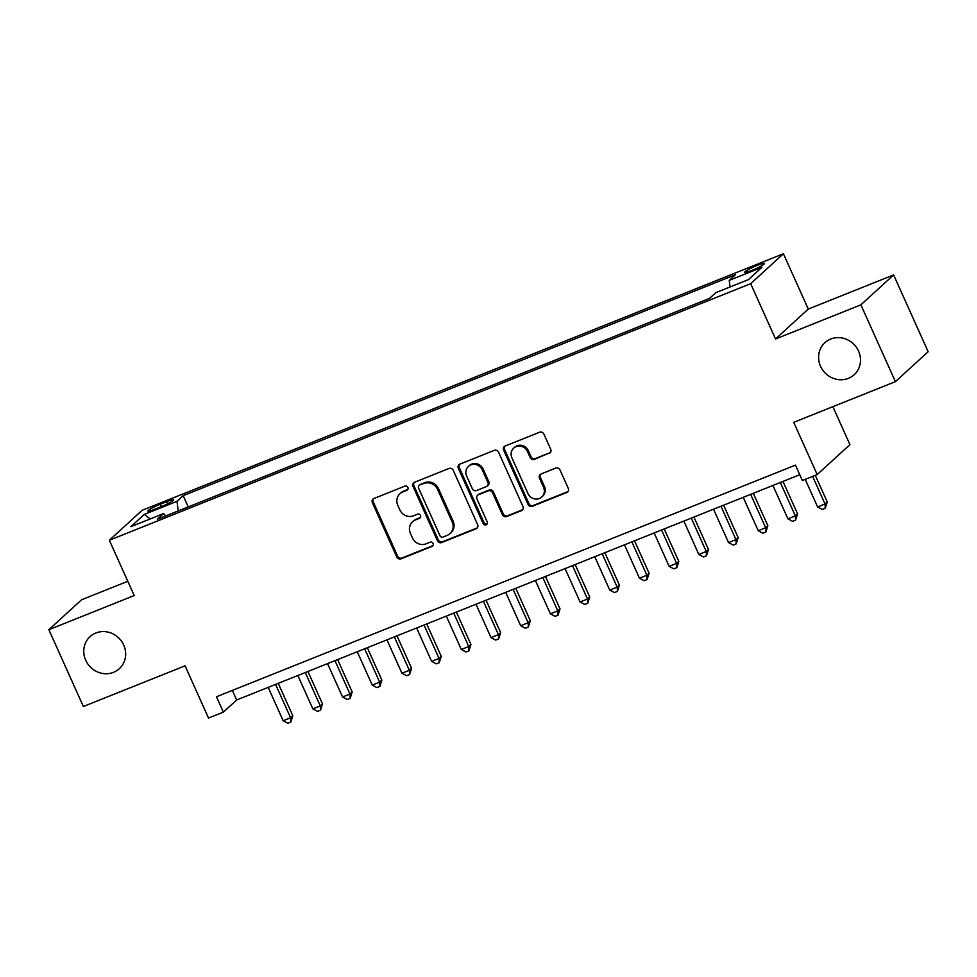 <?xml version="1.0" encoding="UTF-8"?>
<svg xmlns="http://www.w3.org/2000/svg" width="977" height="977" viewBox="0 0 977 977"><rect width="100%" height="100%" fill="white"/><g stroke="black" fill="none" stroke-linecap="round" stroke-linejoin="round"><path stroke-width="1.47" d="M407.873 487.413A2.333 2.186 -132.4 0 0 404.893 486.119L373.922 498.502A3.334 3.114 -132.4 0 0 372.371 502.691L396.76 556.975A3.334 3.114 -132.4 0 0 401.034 558.82L431.993 546.436A2.333 2.186 -132.4 0 0 433.092 543.505A2.333 2.186 -132.4 0 0 430.1 542.211L426.094 543.81A10.649 9.965 -132.4 0 1 412.428 537.9L410.401 533.369A10.649 9.965 -132.4 0 1 412.538 521.779A10.649 9.965 -132.4 0 1 415.384 519.996L419.389 518.384A2.333 2.186 -132.4 0 0 420.489 515.465A2.333 2.186 -132.4 0 0 417.497 514.171L413.491 515.771A10.649 9.965 -132.4 0 1 399.825 509.847L397.786 505.329A10.649 9.965 -132.4 0 1 399.923 493.727A10.649 9.965 -132.4 0 1 402.78 491.944L406.786 490.344A2.333 2.186 -132.4 0 0 407.873 487.413M820.546 366.29A21.714 20.309 -132.4 0 0 854.203 374.716A21.714 20.309 -132.4 0 0 858.551 351.085A21.714 20.309 -132.4 0 0 824.906 342.671A21.714 20.309 -132.4 0 0 820.546 366.29M85.707 660.257A21.714 20.309 -132.4 0 0 119.353 668.683A21.714 20.309 -132.4 0 0 123.713 645.064A21.714 20.309 -132.4 0 0 90.055 636.638A21.714 20.309 -132.4 0 0 85.707 660.257M757.456 265.28A10.857 1.27 -24.2 0 0 744.718 272.314A10.857 1.27 -24.2 0 0 751.789 270.458A10.857 1.27 -24.2 0 0 764.515 263.424A10.857 1.27 -24.2 0 0 757.456 265.28M549.159 453.487A3.334 3.114 -132.4 0 0 550.723 449.31L543.871 434.081A3.334 3.114 -132.4 0 0 539.609 432.225L505.219 445.988A3.334 3.114 -132.4 0 0 503.656 450.165L528.056 504.45A3.334 3.114 -132.4 0 0 532.318 506.306L566.709 492.542A3.334 3.114 -132.4 0 0 568.272 488.366L560.004 469.961A3.334 3.114 -132.4 0 0 555.73 468.117L541.014 474.004A3.334 3.114 -132.4 0 0 539.463 478.18L543.554 487.303A8.903 8.329 -132.4 0 1 541.771 497A8.903 8.329 -132.4 0 1 527.971 493.544L511.899 457.81A8.903 8.329 -132.4 0 1 513.694 448.113A8.903 8.329 -132.4 0 1 527.495 451.569L530.169 457.529A3.334 3.114 -132.4 0 0 534.443 459.373L550.039 452.681A3.334 3.114 -132.4 0 0 550.454 452.473M127.804 581.278L81.592 599.768L48.85 629.701L83.375 706.505L185.056 665.826L208.528 718.058L223.379 712.123L216.479 696.76L795.437 465.137L802.349 480.501L817.187 474.566L849.929 444.633L832.868 406.676M860.884 304.836L893.625 274.916L808.272 309.062L775.53 338.995L860.884 304.836L895.408 381.653L793.715 422.333L817.187 474.566M775.53 338.995L750.678 283.684L109.351 540.244L142.092 510.312L783.42 253.751L750.678 283.684M48.85 629.701L134.215 595.543L109.351 540.244M453.243 470.34A3.334 3.114 -132.4 0 0 448.968 468.484L414.578 482.247A3.334 3.114 -132.4 0 0 413.027 486.424L437.415 540.708A3.334 3.114 -132.4 0 0 441.689 542.553L476.08 528.801A3.334 3.114 -132.4 0 0 477.631 524.625L453.243 470.34M459.898 464.112L494.289 450.36A3.334 3.114 -132.4 0 1 498.551 452.204L522.951 506.489A3.334 3.114 -132.4 0 1 521.388 510.678L506.672 516.564A3.334 3.114 -132.4 0 1 502.41 514.708L492.518 492.689A3.334 3.114 -132.4 0 0 488.244 490.845L478.486 494.753A3.334 3.114 -132.4 0 0 476.923 498.929L487.218 521.852A2.333 2.186 -132.4 0 1 486.754 524.393A2.333 2.186 -132.4 0 1 483.139 523.489L458.335 468.301A3.334 3.114 -132.4 0 1 459.898 464.112M893.625 274.916L928.15 351.72L895.408 381.653M154.793 509.237L161.327 506.623A10.515 1.233 -24.2 0 0 173.662 499.809A10.515 1.233 -24.2 0 0 166.811 501.604L160.289 504.217A10.515 1.233 -24.2 0 0 147.954 511.044A10.515 1.233 -24.2 0 0 154.793 509.237M730.075 286.969L729.233 280.387L735.425 274.732L183.188 495.657L176.984 501.311L178.217 510.922M729.233 280.387L761.889 267.319L748.443 279.617L715.787 292.685L709.583 298.351L157.346 519.275L163.538 513.609L130.881 526.676L144.327 514.378L176.984 501.311M808.272 309.062L783.42 253.751M223.379 712.123L236.654 699.984L799.748 474.724M232.343 690.409L236.654 699.984M188.243 506.916L183.188 495.657M165.809 515.88L163.538 513.609M150.202 518.946L144.327 514.378M407.788 489.477A2.333 2.186 -132.4 0 1 407.678 489.538L403.66 491.138A10.649 9.965 -132.4 0 0 400.814 492.921L399.923 493.727M412.538 521.779L413.418 520.973A10.649 9.965 -132.4 0 1 416.275 519.178L420.281 517.578A2.333 2.186 -132.4 0 0 420.403 517.529M373.519 498.71A3.334 3.114 -132.4 0 0 373.251 501.885L397.651 556.169A3.334 3.114 -132.4 0 0 401.913 558.014L432.884 545.63A2.333 2.186 -132.4 0 0 433.006 545.569M414.175 482.443A3.334 3.114 -132.4 0 0 413.906 485.618L438.307 539.902A3.334 3.114 -132.4 0 0 442.569 541.746L476.959 527.995A3.334 3.114 -132.4 0 0 477.362 527.788M419.683 485.178A2.333 2.186 -132.4 0 0 418.596 488.109L440.004 535.762A2.333 2.186 -132.4 0 0 442.996 537.057L447.222 535.359A10.649 9.965 -132.4 0 0 450.067 533.576A10.649 9.965 -132.4 0 0 452.204 521.987L437.574 489.416A10.649 9.965 -132.4 0 0 423.908 483.493L420.574 484.372A2.333 2.186 -132.4 0 0 419.939 484.763L419.06 485.569M450.067 533.576L450.959 532.77A10.649 9.965 -132.4 0 0 453.096 521.168L452.204 521.987M420.574 484.372L424.8 482.687A10.649 9.965 -132.4 0 1 438.453 488.598L453.096 521.168M477.594 495.315L478.474 494.496A3.334 3.114 -132.4 0 1 479.365 493.947L489.123 490.039A3.334 3.114 -132.4 0 1 493.397 491.883L503.289 513.902A3.334 3.114 -132.4 0 0 507.564 515.746L522.28 509.86A3.334 3.114 -132.4 0 0 522.683 509.664M459.495 464.319A3.334 3.114 -132.4 0 0 459.227 467.482L484.03 522.671A2.333 2.186 -132.4 0 0 487.132 523.916M482.247 469.852A8.903 8.329 -132.4 0 0 468.435 466.395A8.903 8.329 -132.4 0 0 466.652 476.092L472.318 488.683A3.334 3.114 -132.4 0 0 476.581 490.527L486.351 486.619A3.334 3.114 -132.4 0 0 487.902 482.443L482.247 469.852L483.127 469.045A8.903 8.329 -132.4 0 0 469.326 465.589L468.435 466.395M487.242 486.07L488.121 485.251A3.334 3.114 -132.4 0 0 488.793 481.637L487.902 482.443M483.127 469.045L488.793 481.637M513.694 448.113L514.574 447.307A8.903 8.329 -132.4 0 1 528.386 450.763L531.061 456.711A3.334 3.114 -132.4 0 0 535.323 458.567L550.039 452.681M541.771 497L542.65 496.194A8.903 8.329 -132.4 0 0 544.445 486.497L543.554 487.303M540.611 474.199A3.334 3.114 -132.4 0 0 540.342 477.374L544.445 486.497M504.804 446.184A3.334 3.114 -132.4 0 0 504.547 449.359L528.936 503.643A3.334 3.114 -132.4 0 0 533.21 505.488L567.6 491.736A3.334 3.114 -132.4 0 0 568.003 491.529M268.174 687.368L283.171 720.745L290.596 717.777L292.807 715.762L278.237 683.35M292.807 715.762L290.828 722.052L290.596 717.777L275.599 684.401M290.828 722.052L287.861 723.249L283.171 720.745M297.863 675.498L312.86 708.875L320.285 705.907L322.495 703.88L307.926 671.468M322.495 703.88L320.517 710.181L320.285 705.907L305.288 672.53M320.517 710.181L317.549 711.366L312.86 708.875M327.551 663.615L342.548 696.992L349.974 694.024L352.184 691.997L337.627 659.597M352.184 691.997L350.206 698.299L349.974 694.024L334.977 660.647M350.206 698.299L347.238 699.495L342.548 696.992M357.24 651.744L372.249 685.121L379.662 682.141L381.873 680.126L367.315 647.714M381.873 680.126L379.894 686.428L379.662 682.141L364.665 648.777M379.894 686.428L376.927 687.613L372.249 685.121M386.941 639.862L401.938 673.238L409.351 670.271L411.573 668.244L397.004 635.832M411.573 668.244L409.583 674.545L409.351 670.271L394.354 636.894M409.583 674.545L406.615 675.73L401.938 673.238M416.629 627.991L431.626 661.356L439.052 658.388L441.262 656.373L426.693 623.961M441.262 656.373L439.284 662.675L439.052 658.388L424.042 625.011M439.284 662.675L436.316 663.859L431.626 661.356M446.318 616.108L461.315 649.485L468.74 646.518L470.951 644.49L456.381 612.078M470.951 644.49L468.972 650.792L468.74 646.518L453.743 613.141M468.972 650.792L466.005 651.977L461.315 649.485M476.007 604.226L491.004 637.602L498.429 634.635L500.639 632.607L486.07 600.208M500.639 632.607L498.661 638.909L498.429 634.635L483.432 601.258M498.661 638.909L495.693 640.106L491.004 637.602M505.695 592.355L520.692 625.732L528.117 622.752L530.328 620.737L515.771 588.325M530.328 620.737L528.349 627.039L528.117 622.752L513.12 589.387M528.349 627.039L525.382 628.223L520.692 625.732M535.384 580.472L550.393 613.849L557.806 610.881L560.016 608.854L545.459 576.442M560.016 608.854L558.038 615.156L557.806 610.881L542.809 577.505M558.038 615.156L555.07 616.34L550.393 613.849M565.085 568.602L580.082 601.966L587.495 598.999L589.717 596.984L575.148 564.572M589.717 596.984L587.727 603.285L587.495 598.999L572.498 565.634M587.727 603.285L584.759 604.47L580.082 601.966M594.773 556.719L609.77 590.096L617.195 587.128L619.406 585.101L604.836 552.689M619.406 585.101L617.427 591.403L617.195 587.128L602.186 553.751M617.427 591.403L614.46 592.587L609.77 590.096M624.462 544.836L639.459 578.213L646.884 575.245L649.094 573.23L634.525 540.818M649.094 573.23L647.116 579.52L646.884 575.245L631.887 541.869M647.116 579.52L644.148 580.717L639.459 578.213M654.15 532.966L669.147 566.342L676.572 563.375L678.783 561.348L664.213 528.936M678.783 561.348L676.805 567.649L676.572 563.375L661.576 529.998M676.805 567.649L673.837 568.834L669.147 566.342M683.839 521.083L698.836 554.46L706.261 551.492L708.472 549.465L693.914 517.065M708.472 549.465L706.493 555.766L706.261 551.492L691.264 518.115M706.493 555.766L703.525 556.963L698.836 554.46M713.528 509.212L728.537 542.589L735.95 539.609L738.16 537.594L723.603 505.182M738.16 537.594L736.182 543.896L735.95 539.609L720.953 506.245M736.182 543.896L733.214 545.081L728.537 542.589M743.228 497.33L758.225 530.706L765.638 527.739L767.861 525.711L753.291 493.3M767.861 525.711L765.87 532.013L765.638 527.739L750.641 494.362M765.87 532.013L762.903 533.198L758.225 530.706M772.917 485.459L787.914 518.824L795.339 515.856L797.55 513.841L782.98 481.429M797.55 513.841L795.571 520.143L795.339 515.856L780.33 482.479M795.571 520.143L792.603 521.327L787.914 518.824M805.207 479.365L817.602 506.953L825.028 503.985L827.238 501.958L815.27 475.335M827.238 501.958L825.26 508.26L825.028 503.985L812.632 476.397M825.26 508.26L822.292 509.444L817.602 506.953M161.364 506.611L160.289 504.217M167.763 503.729L166.811 501.604M403.66 491.138L402.78 491.944M420.281 517.578L419.389 518.384M416.275 519.178L415.384 519.996M432.884 545.63L431.993 546.436M401.913 558.014L401.034 558.82M397.651 556.169L396.76 556.975M373.251 501.885L372.371 502.691M407.678 489.538L406.786 490.344M476.959 527.995L476.08 528.801M442.569 541.746L441.689 542.553M438.307 539.902L437.415 540.708M413.906 485.618L413.027 486.424M438.453 488.598L437.574 489.416M424.8 482.687L423.908 483.493M522.28 509.86L521.388 510.678M507.564 515.746L506.672 516.564M503.289 513.902L502.41 514.708M493.397 491.883L492.518 492.689M489.123 490.039L488.244 490.845M479.365 493.947L478.486 494.753M484.03 522.671L483.139 523.489M459.227 467.482L458.335 468.301M535.323 458.567L534.443 459.373M531.061 456.711L530.169 457.529M528.386 450.763L527.495 451.569M540.342 477.374L539.463 478.18M567.6 491.736L566.709 492.542M533.21 505.488L532.318 506.306M528.936 503.643L528.056 504.45M504.547 449.359L503.656 450.165"/></g></svg>
